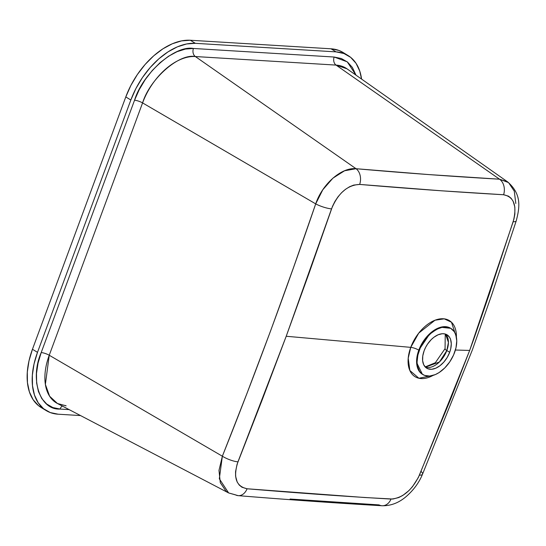 <?xml version="1.0" encoding="UTF-8"?>
<svg xmlns="http://www.w3.org/2000/svg" width="546" height="546" viewBox="0 0 546 546"><rect width="100%" height="100%" fill="white"/><g stroke="black" fill="none" stroke-linecap="round" stroke-linejoin="round"><path stroke-width="0.82" d="M425.409 367.165L439.414 361.984L446.826 350.546A6.204 1.508 -159.7 0 1 445.058 348.641A6.204 1.508 -159.7 0 1 445.106 348.553A6.204 1.508 20.3 0 0 445.058 348.641A6.204 1.508 20.3 0 0 446.826 350.546A19.547 11.882 121.4 0 0 445.556 334.118L448.423 342.444L446.826 350.546L449.686 352.286L446.826 350.546A19.547 11.882 121.4 0 1 425.409 367.165M422.386 374.269L416.618 362.537L418.796 350.15A26.993 16.407 121.4 0 1 450.484 328.173A26.993 16.407 121.4 0 1 450.723 328.323L454.265 331.688L455.808 334.903L456.749 340.881L455.985 347.775L453.576 354.989L449.733 361.902L444.785 367.915L439.161 372.522L435.271 374.611L429.6 376.058L424.563 375.389L421.765 373.785L419.56 371.335L417.513 366.264L417.069 362.141L417.833 355.248L420.243 348.034L422.665 343.359L427.286 336.978L430.862 333.388L436.609 329.347L442.376 327.218L445.993 326.952L450.723 328.323L440.622 327.231L430.152 333.313L418.796 350.15A6.204 1.508 20.3 0 0 410.756 347.358L418.748 333.101L435.005 320.222L444.239 318.844L451.474 322.236L456.388 337.141A32.876 19.984 -58.6 0 0 438.356 319.192A32.876 19.984 -58.6 0 0 410.756 347.358L286.213 336.261L262.421 399.276L237.053 464.359L235.558 471.696L235.599 476.228L237.196 482.036L239.23 485.046L241.953 487.237L247.079 488.772L364.646 497.508L392.861 499.044L398.757 497.543L402.839 495.406L408.79 490.717L412.435 486.759L418.318 477.579L451.31 397.543L469.669 350.436L455.405 350.02L469.669 350.436L474.01 338.513L489.182 294.41L513.916 219.151L514.864 214.093L514.851 207.091L513.144 201.262L511.124 198.28L508.483 196.15L503.596 194.745L441.523 190.8L359.657 184.425L353.678 185.094L349.556 186.759L345.447 189.346L341.557 192.731L338.008 196.806L334.944 201.406L332.5 206.327L309.213 272.768L286.213 336.261L410.756 347.358A6.204 1.508 -159.7 0 1 418.796 350.15A26.993 16.407 121.4 0 0 422.386 374.269L422.863 374.563A26.993 16.407 -58.6 0 1 419.267 350.436L418.796 350.15L419.267 350.436A26.993 16.407 -58.6 0 1 450.962 328.46A26.993 16.407 -58.6 0 1 454.552 352.586A26.993 16.407 -58.6 0 1 422.863 374.563M424.133 350.737A19.547 11.882 -58.6 0 1 447.085 334.821A19.547 11.882 -58.6 0 1 449.686 352.286L450.723 348.805L451.276 343.816L450.593 339.489L449.474 337.155L446.915 334.718L444.71 333.893L442.205 333.736L438.097 334.787L433.893 337.271L431.21 339.632L427.627 343.987L425.662 347.283L424.133 350.737L422.775 355.931L422.631 360.742L423.723 364.762L425.941 367.642L427.968 368.803L431.613 369.287L435.722 368.236L439.933 365.752L443.878 362.039L447.222 357.418L449.686 352.286A19.547 11.882 -58.6 0 1 426.74 368.202A19.547 11.882 -58.6 0 1 424.133 350.737M433.06 375.409A32.876 19.984 -58.6 0 1 410.756 347.358L408.21 358.251L409.855 370.522L418.898 378.248L433.06 375.409M348.055 55.521L343.004 52.443A65.151 39.605 121.4 0 0 331.019 48.799L336.063 51.877A65.151 39.605 -58.6 0 1 348.055 55.521A65.151 39.605 -58.6 0 1 361.568 79.074L359.753 71.069L356.026 63.309L350.689 57.378L343.953 53.522L336.063 51.877L195.345 43.325L190.301 40.247A65.151 39.605 121.4 0 0 125.792 96.929L130.842 100.007L37.497 352.347L32.453 349.269A65.151 39.605 121.4 0 0 41.121 407.493L46.164 410.565A65.151 39.605 -58.6 0 1 37.497 352.347L32.453 349.269L125.792 96.929L130.842 100.007A65.151 39.605 -58.6 0 1 195.345 43.325L190.301 40.247L331.019 48.799L336.063 51.877L195.345 43.325L186.616 43.96L177.382 46.847L167.997 51.877L158.818 58.852L150.198 67.513L142.472 77.525L135.934 88.493L130.842 100.007L37.497 352.347L34.036 363.957L32.35 375.225L32.494 385.715L34.466 395.017L38.193 402.777L43.53 408.708L50.266 412.564L58.156 414.209L80.528 415.567L58.156 414.209A65.151 39.605 -58.6 0 1 46.164 410.565M343.161 52.539L338.902 50.444L331.019 48.799L190.301 40.247L181.572 40.882L172.331 43.769L162.947 48.799L153.767 55.774L145.147 64.435L137.421 74.447L130.89 85.415L125.792 96.929L32.453 349.269L28.993 360.879L27.3 372.147L27.443 382.637L29.416 391.939L33.142 399.706L38.479 405.63L43.735 408.872M41.196 352.573L134.541 100.232L139.196 89.721L145.161 79.702L152.218 70.564L160.087 62.654L168.468 56.279L177.04 51.686L185.469 49.051L193.441 48.471L334.159 57.03L341.359 58.531L347.515 62.053L352.388 67.465L355.978 75.143L347.27 61.855L334.159 57.03A6.204 4.689 -86.5 0 0 336.063 65.097L195.345 56.538A53.296 32.398 121.4 0 0 142.574 102.907L49.236 355.248A53.296 32.398 121.4 0 0 57.46 403.514L66.127 405.849A6.204 4.689 93.5 0 0 64.64 405.432L57.46 403.514L49.625 396.225L45.379 384.398L49.236 355.248L222.358 456.21L49.236 355.248A6.204 1.508 20.3 0 0 41.196 352.573L134.541 100.232C142.704 73.348 175.102 44.881 193.441 48.471A6.204 4.689 -86.5 0 0 195.345 56.538L356.04 168.714L195.345 56.538C178.911 53.324 149.891 78.829 142.574 102.907L315.704 203.876L142.574 102.907A6.204 1.508 20.3 0 0 134.541 100.232A6.204 1.508 -159.7 0 1 142.574 102.907L49.236 355.248A6.204 1.508 -159.7 0 0 41.196 352.573L38.036 363.172L36.493 373.464L36.63 383.039L38.432 391.537L41.83 398.621L46.703 404.033L52.86 407.555L60.06 409.056C39.926 410.305 29.552 379.245 41.196 352.573M69.124 409.609L60.06 409.056A6.204 4.689 93.5 0 1 62.333 406.06A6.204 4.689 -86.5 0 0 60.06 409.056L69.124 409.609M420.986 471.348A12.408 3.406 -157.6 0 1 422.529 474.187A12.408 3.406 -157.6 0 1 419.417 475.143C412.114 490.206 402.648 498.177 391.025 499.064C344.239 496.348 296.26 492.915 247.079 488.772A12.408 9.07 94.5 0 1 238.281 495.659A12.408 9.07 94.5 0 1 235.408 494.819L228.624 492.942L226.058 491.263L220.297 482.684L218.994 470.393L222.358 456.21L246.826 393.782L270.57 330.944L293.495 267.615L315.704 203.876L322.788 189.776L332.93 178.153L344.594 170.755L356.04 168.714L428.644 174.57L499.515 179.19L336.063 65.097L499.515 179.19L508.558 182.596L514.277 191.134L515.813 203.501M346.956 68.789A53.296 32.398 121.4 0 0 336.063 65.097L195.345 56.538A6.204 4.689 93.5 0 1 193.441 48.471L334.159 57.03A6.204 4.689 93.5 0 0 336.063 65.097L346.956 68.789L507.746 181.975L499.515 179.19A12.408 9.453 93.1 0 1 503.596 194.745C514.086 196.86 517.274 205.856 513.165 221.717L469.669 350.436L419.417 475.143A12.408 3.406 22.4 0 0 422.529 474.187C419.157 482.473 413.779 489.864 406.381 496.382C398.962 502.811 390.861 505.937 382.07 505.746C335.278 503.03 287.305 499.658 238.158 495.645L228.624 492.942L57.46 403.514M382.186 505.753A12.408 9.453 -86.8 0 0 391.025 499.064A12.408 9.453 93.2 0 1 382.186 505.753A12.408 9.453 93.2 0 1 379.033 504.9L290.076 499.03M422.522 474.201L472.379 349.87L491.734 294.717L516.188 221A12.408 2.628 -161.8 0 1 513.165 221.717A12.408 2.628 18.2 0 0 516.188 220.994C520.072 206.415 521.362 194.028 507.746 181.975M238.281 495.659A12.408 9.07 -85.5 0 0 247.079 488.772C236.029 486.343 232.985 477.368 237.947 461.855A12.408 3.221 -158.3 0 1 222.358 456.21L219.321 478.787L228.624 492.942M222.358 456.21A12.408 3.221 21.7 0 0 237.947 461.855L286.213 336.261L331.531 208.879A12.408 2.812 -161.1 0 1 315.704 203.876C286.616 289.168 255.501 373.28 222.358 456.21M503.596 194.745A12.408 9.453 -86.9 0 0 499.515 179.19C452.839 176.515 405.016 173.027 356.04 168.714A12.408 9.084 94.9 0 1 359.657 184.425C408.817 188.623 456.797 192.062 503.596 194.745M315.704 203.876A12.408 2.812 18.9 0 0 331.531 208.879C338.083 193.175 347.461 185.026 359.657 184.425A12.408 9.084 -85.1 0 0 356.04 168.714C341.605 167.09 322.331 183.968 315.704 203.876M425.184 366.932L435.326 362.742L445.058 348.641L445.249 334.022M450.484 328.173L450.962 328.46"/></g></svg>
